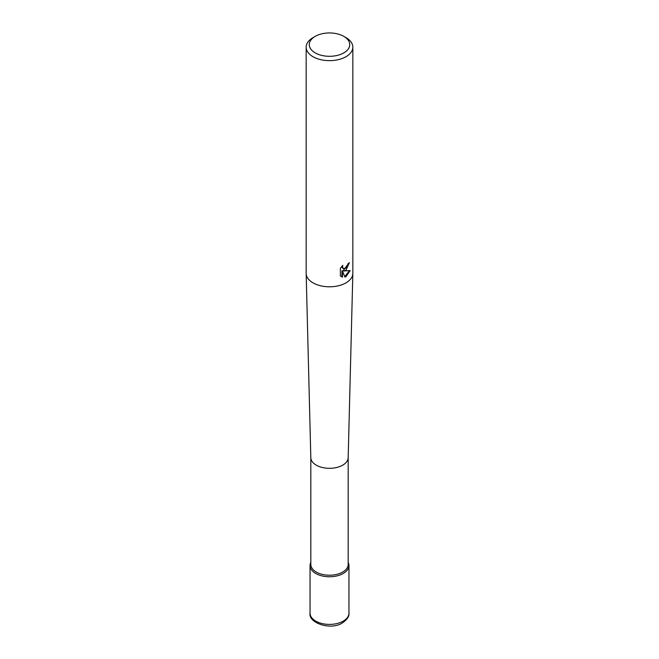 <?xml version="1.0" encoding="UTF-8"?>
<svg xmlns="http://www.w3.org/2000/svg" width="659" height="659" viewBox="0 0 659 659"><rect width="100%" height="100%" fill="white"/><g stroke="black" fill="none" stroke-linecap="round" stroke-linejoin="round"><path stroke-width="0.99" d="M348.174 457.618L348.174 564.433A18.674 10.783 180 0 1 336.642 574.393A18.674 10.783 180 0 1 316.295 572.053A18.674 10.783 180 0 1 310.826 564.433L310.826 457.618M348.174 562.391A19.449 11.228 180 0 1 339.41 575.192A19.449 11.228 180 0 1 315.743 573.47A19.449 11.228 180 0 1 310.826 562.391A19.449 11.228 180 0 0 310.051 565.529A19.449 11.228 180 0 0 322.053 575.908A19.449 11.228 180 0 0 343.257 573.47A19.449 11.228 180 0 0 348.949 565.529A19.449 11.228 180 0 0 348.174 562.391M348.174 457.544A18.674 10.783 180 0 1 348.174 457.7A18.674 10.783 180 0 1 336.518 467.528A18.674 10.783 180 0 1 316.295 465.163A18.674 10.783 180 0 1 310.826 457.7A18.674 10.783 180 0 1 310.826 457.544M343.8 36.369L346.008 37.645A23.337 13.477 180 0 1 352.837 47.168L352.837 273.32A23.337 13.477 180 0 1 352.837 273.518A23.337 13.477 180 0 1 346.008 282.843A23.337 13.477 180 0 1 312.992 282.843A23.337 13.477 180 0 1 306.163 273.518A23.337 13.477 180 0 1 306.163 273.32L306.163 47.168A23.337 13.477 180 0 1 312.992 37.645A23.337 13.477 180 0 1 312.992 37.637L315.2 36.369A20.231 11.681 180 0 1 343.8 36.369A20.231 11.681 180 0 1 343.8 52.885A20.231 11.681 180 0 1 315.2 52.885A20.231 11.681 180 0 1 315.2 36.369L312.992 37.645M346 270.141L343.767 270.981L350.16 270.577L346.008 276.623L344.904 277.085L342.482 271.047L342.482 277.142L340.357 275.89L340.357 268.37L342.812 265.33L342.482 266.821L343.38 268.608L346 268.122L347.688 265.429L347.936 263.864A23.337 13.477 0 0 0 349.361 262.686L346 270.141M352.837 47.168A23.337 13.477 180 0 1 346.008 56.699A23.337 13.477 180 0 1 320.571 59.623A23.337 13.477 180 0 1 306.163 47.168M348.751 263.221L343.215 270.66L343.767 270.981M343.125 268.419L342.161 267.57L341.93 266.261M341.082 276.508L341.922 276.813L341.922 270.725L342.482 271.047M344.731 276.64L349.427 270.742M341.922 276.821L342.482 277.142M310.051 613.175C308.099 622.706 330.48 630.828 342.449 622.895C347.211 619.509 349.377 616.264 348.949 613.175A19.449 11.228 180 0 1 343.257 621.116A19.449 11.228 180 0 1 322.053 623.554A19.449 11.228 180 0 1 310.051 613.175L310.051 565.529M348.174 457.7L352.837 273.518M343.388 268.608L342.828 268.287M310.826 457.7L306.163 273.518M348.949 613.175L348.949 565.529"/></g></svg>

